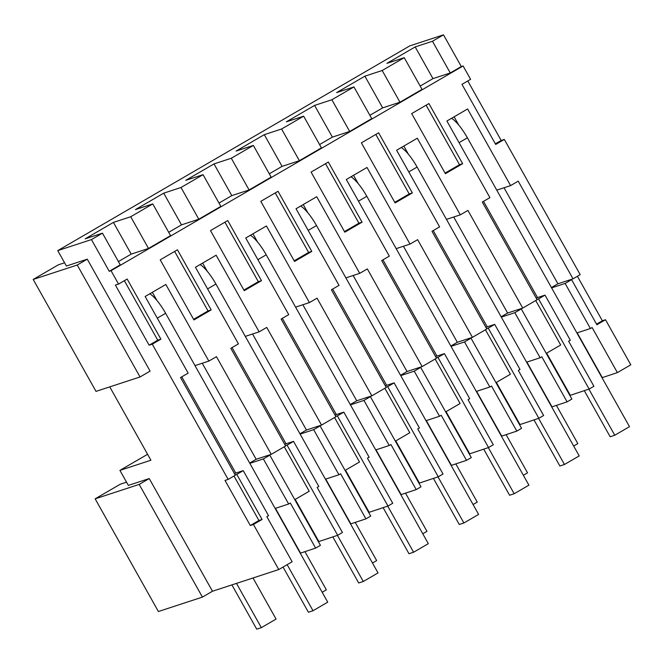 <?xml version="1.0" encoding="UTF-8"?>
<svg xmlns="http://www.w3.org/2000/svg" width="664" height="664" viewBox="0 0 664 664"><rect width="100%" height="100%" fill="white"/><g stroke="black" fill="none" stroke-linecap="round" stroke-linejoin="round"><path stroke-width="1" d="M463.09 65.96L111.037 270.696L118.541 284.067L127.164 279.054L160.887 339.155L152.272 344.168L228.159 479.4L235.338 475.225L180.533 377.559L188.144 373.126L145.142 296.501L165.834 284.466L208.845 361.091L216.456 356.668L271.261 454.334L285.636 445.976L230.823 348.309L238.442 343.877L195.44 267.252L216.132 255.217L259.134 331.842L266.754 327.418L321.559 425.084L335.926 416.726L281.121 319.06L288.732 314.628L245.73 238.002L266.422 225.968L309.424 302.593L317.043 298.169L371.848 395.835L386.224 387.477L331.411 289.811L339.03 285.379L296.028 208.753L316.72 196.718L359.722 273.344L367.333 268.92L422.146 366.586L436.514 358.228L381.709 260.562L389.32 256.13L346.317 179.504L367.009 167.469L410.012 244.103L417.631 239.671L472.436 337.337L486.803 328.979L431.998 231.313L439.618 226.881L396.615 150.255L417.307 138.22L460.31 214.854L467.921 210.422L522.734 308.088L537.101 299.73L482.296 202.063L489.907 197.631L446.905 121.006L467.597 108.971L510.599 185.605L518.219 181.172L573.024 278.838L580.211 274.655L504.325 139.432L495.701 144.445L461.97 84.345L470.593 79.331L463.09 65.96L461.289 66.541L443.502 34.843L409.804 45.874L57.751 250.618L66.392 266.015L87.283 259.176L150.105 371.118L140.046 376.961L96.014 391.387L33.2 279.444L77.231 265.027L140.046 376.961M64.582 262.778L58.349 264.82L33.2 279.444M87.283 259.176L77.231 265.027M605.502 319.733L596.886 324.746L571.588 279.677L565.122 283.437L590.412 328.514L592.097 327.535L617.395 372.612L630.8 364.81L605.502 319.733L602.356 320.762L577.398 276.29M504.325 139.432L501.179 140.461L467.788 80.958M126.533 482.164L120.3 484.205L95.151 498.83L139.183 484.413L149.242 478.561L128.351 485.401L119.918 470.378L150.919 460.227L109.759 386.88M462.65 163.668L428.919 103.567L411.68 113.594L445.403 173.694L462.65 163.668L459.505 164.697L445.071 173.088M202.561 314.919L193.938 319.94L160.215 259.832L177.454 249.805L211.185 309.905L202.561 314.919M378.629 132.808L361.382 142.843L395.113 202.943L412.361 192.917L378.629 132.808M328.34 162.058L311.092 172.092L344.823 232.192L362.063 222.166L328.34 162.058M269.418 196.32L260.803 201.341L294.526 261.442L311.773 251.415L278.042 191.307L269.418 196.32M244.236 290.691L210.505 230.582L227.752 220.556L261.475 280.656L244.236 290.691M573.024 278.838L569.878 279.868L568.442 280.706L571.588 279.677M602.356 320.762L596.546 324.148M617.395 372.612L602.024 377.708M538.537 298.891L545.003 295.131L570.301 340.209L568.616 341.188L593.915 386.265L589.126 389.046L538.537 298.891L536.927 299.423M569.853 395.462L589.126 389.046M567.097 401.861L541.807 356.784L540.122 357.755L514.824 312.686L521.29 308.926L571.887 399.072L567.097 401.861L551.726 406.957M488.248 328.141L494.713 324.381L520.003 369.458L518.327 370.437L543.617 415.515L538.836 418.295L488.248 328.141L486.637 328.672M519.563 424.711L538.836 418.295M516.808 431.102L491.509 386.033L489.833 387.004L464.534 341.935L471 338.167L521.589 428.321L516.808 431.102L501.436 436.206M437.949 357.39L444.415 353.63L469.714 398.707L468.029 399.686L493.327 444.764L488.538 447.544L437.949 357.39L436.339 357.921M469.274 453.96L488.538 447.544M466.51 460.351L441.22 415.282L439.535 416.253L414.236 371.176L420.71 367.416L471.299 457.571L466.51 460.351L451.138 465.456M387.66 386.639L394.125 382.879L419.416 427.956L417.739 428.936L443.029 474.013L438.248 476.793L387.66 386.639L386.05 387.17M418.976 483.209L438.248 476.793M416.22 489.6L390.922 444.523L389.245 445.502L363.947 400.425L370.412 396.665L421.001 486.82L416.22 489.6L400.848 494.705M337.362 415.888L343.827 412.128L369.126 457.205L367.441 458.185L392.739 503.262L387.959 506.043L337.362 415.888L335.752 416.419M368.686 512.459L387.959 506.043M365.93 518.85L340.632 473.772L338.947 474.752L313.657 429.674L320.123 425.914L370.711 516.069L365.93 518.85L350.55 523.954M287.072 445.137L293.538 441.377L318.828 486.455L317.151 487.434L342.45 532.511L337.661 535.292L287.072 445.137L285.462 445.668M318.388 541.708L337.661 535.292M315.632 548.099L290.334 503.021L288.657 504.001L263.359 458.924L269.825 455.164L320.421 545.318L315.632 548.099L300.261 553.203M278.747 569.554L253.449 524.477L262.072 519.464L236.774 474.386L243.24 470.627L268.538 515.704L266.853 516.683L292.152 561.752L278.747 569.554L212.48 591.25L202.42 597.102L158.397 611.519L95.151 498.83M147.582 454.292L119.918 470.378M152.77 203.923L130.717 216.746L148.504 248.452L170.557 235.62L152.77 203.923L135.473 209.583L163.709 193.166L181.006 187.497L198.802 219.203L220.855 206.371L203.059 174.673L181.006 187.497M443.502 34.843L432.471 41.251L415.174 46.92L386.938 63.337L404.235 57.677L382.182 70.5L364.885 76.169L336.648 92.586L353.945 86.926L342.914 93.342L331.884 99.749L314.587 105.418L286.35 121.836L303.647 116.175L292.625 122.591L281.594 128.999L264.297 134.667L236.06 151.085L253.357 145.424L231.296 158.248L214.007 163.917L185.762 180.334L203.059 174.673M130.717 216.746L113.419 222.407L85.183 238.832L102.472 233.172L91.449 239.579L57.751 250.618M461.289 66.541L450.267 72.957L432.471 41.251M420.171 86.063L432.969 78.626L450.267 72.957M404.235 57.677L422.03 89.383L399.969 102.206L382.671 107.875L369.873 115.312M353.945 86.926L371.732 118.632L349.679 131.455L332.382 137.116L319.583 144.561M303.647 116.175L321.442 147.881L299.381 160.705L282.084 166.365L269.285 173.81M253.357 145.424L271.144 177.122L249.091 189.954L231.794 195.614L218.996 203.059M168.697 232.309L181.504 224.864L198.802 219.203M118.408 261.558L131.206 254.113L148.504 248.452M102.472 233.172L120.267 264.87L109.236 271.286L91.449 239.579M111.037 270.696L109.236 271.286M501.179 140.461L495.361 143.839M569.878 279.868L557.918 283.785L504.026 187.754M510.599 185.605L496.755 190.136M458.716 125.015L454.11 116.814M522.734 308.088L519.588 309.117L518.152 309.955L521.29 308.926M459.505 164.697L426.114 105.194M557.918 283.785L551.427 287.553M565.122 283.437L551.601 287.861M602.281 377.559L577.19 332.838M590.412 328.514L576.9 332.938M570.26 395.229L546.655 353.165M546.248 353.397L560.69 344.998L535.732 300.526M415.174 46.92L432.969 78.626M382.182 70.5L399.969 102.206M545.003 295.131L536.147 298.036M152.272 344.168L149.126 345.205L115.395 285.097L118.541 284.067M149.242 478.561L212.48 591.25M253.449 524.477L250.303 525.506L225.013 480.429L228.159 479.4M113.419 222.407L131.206 254.113M262.072 519.464L258.927 520.493L250.303 525.506M258.927 520.493L233.969 476.022M139.183 484.413L202.42 597.102M160.887 339.155L157.742 340.184L149.126 345.205M157.742 340.184L124.359 280.689M271.261 454.334L256.155 459.281L202.263 363.249M208.845 361.091L195 365.623M156.953 300.502L152.355 292.309M211.185 309.905L208.04 310.935L193.597 319.334M236.774 474.386L235.164 474.918M243.24 470.627L234.384 473.523M300.526 553.046L275.435 508.334M256.155 459.281L249.672 463.049M269.825 455.164L266.679 456.193L268.115 455.363M318.795 541.467L295.189 499.403M284.267 446.772L309.225 491.244L294.783 499.643M263.359 458.924L249.838 463.356M208.04 310.935L174.649 251.44M288.657 504.001L275.137 508.433M551.991 406.808L526.901 362.087M540.122 357.755L526.602 362.187M514.824 312.686L501.303 317.11M519.588 309.117L507.62 313.034L501.137 316.803M519.962 424.479L496.357 382.414M495.958 382.647L510.392 374.247L485.434 329.776M507.62 313.034L453.728 217.003M408.418 154.264L403.82 146.063M494.713 324.381L485.857 327.286M472.436 337.337L469.29 338.366L467.854 339.204L471 338.167M460.31 214.854L446.465 219.386M412.361 192.917L409.215 193.946L394.773 202.337M409.215 193.946L375.824 134.443M331.884 99.749L349.679 131.455M364.885 76.169L382.671 107.875M501.702 436.057L476.603 391.337M489.833 387.004L476.312 391.436M464.534 341.935L451.014 346.359M469.29 338.366L457.33 342.284L450.839 346.052M469.672 453.719L446.067 411.655M445.668 411.896L460.102 403.496L435.144 359.025M457.33 342.284L403.438 246.253M358.128 183.513L353.53 175.313M444.415 353.63L435.559 356.535M422.146 366.586L419.001 367.615L417.565 368.454L420.71 367.416M410.012 244.103L396.176 248.635M362.063 222.166L358.917 223.195L344.483 231.587M358.917 223.195L325.526 163.693M281.594 128.999L299.381 160.705M314.587 105.418L332.382 137.116M451.404 465.306L426.313 420.586M439.535 416.253L426.014 420.685M414.236 371.176L400.724 375.608M419.001 367.615L407.032 371.533L400.55 375.301M419.382 482.969L395.777 440.904M395.37 441.145L409.804 432.745L384.846 388.274M407.032 371.533L353.148 275.502M307.83 212.762L303.232 204.562M394.125 382.879L385.269 385.776M371.848 395.835L368.703 396.864L367.267 397.694L370.412 396.665M359.722 273.344L345.878 277.884M311.773 251.415L308.627 252.444L294.185 260.836M308.627 252.444L275.236 192.942M231.296 158.248L249.091 189.954M264.297 134.667L282.084 166.365M401.114 494.547L376.015 449.835M389.245 445.502L375.724 449.935M363.947 400.425L350.426 404.857M368.703 396.864L356.742 400.782L350.26 404.55M369.084 512.218L345.479 470.154M345.081 470.394L359.514 461.995L334.556 417.523M356.742 400.782L302.85 304.751M257.541 242.003L252.942 233.811M343.827 412.128L334.971 415.025M321.559 425.084L318.413 426.114L316.977 426.944L320.123 425.914M309.424 302.593L295.588 307.133M261.475 280.656L258.329 281.694L243.895 290.085M258.329 281.694L224.938 222.191M214.007 163.917L231.794 195.614M350.816 523.796L325.725 479.084M338.947 474.752L325.426 479.184M313.657 429.674L300.136 434.107M318.413 426.114L306.444 430.031L299.962 433.799M306.444 430.031L252.561 334M207.251 271.252L202.644 263.06M293.538 441.377L284.682 444.274M259.134 331.842L245.29 336.374M163.709 193.166L181.504 224.864M451.578 118.283A26.103 7.005 59.8 0 1 467.398 137.813L629.497 426.67L614.773 435.244L588.893 389.121M483.516 201.35L537.525 297.58M584.287 390.631L610.166 436.746L614.773 435.244M401.288 147.532A26.103 7.005 59.8 0 1 417.1 167.062L579.207 455.919L564.475 464.485L538.595 418.37M433.227 230.599L487.227 326.829M533.989 419.88L559.868 465.995L564.475 464.485M350.999 176.782A26.103 7.005 59.8 0 1 366.81 196.303L528.909 485.168L514.185 493.734L488.306 447.619M382.929 259.848L436.937 356.078M483.699 449.13L509.579 495.244L514.185 493.734M300.701 206.031A26.103 7.005 59.8 0 1 316.512 225.552L478.619 514.417L463.887 522.983L438.008 476.868M332.639 289.097L386.639 385.327M433.409 478.379L459.281 524.494L463.887 522.983M250.411 235.28A26.103 7.005 59.8 0 1 266.222 254.802L428.321 543.667L413.597 552.232L387.718 506.117M282.341 318.346L336.349 414.577M383.111 507.628L408.991 553.743L413.597 552.232M200.113 264.529A26.103 7.005 59.8 0 1 215.924 284.051L378.032 572.916L363.299 581.481L337.42 535.367M232.051 347.596L286.051 443.826M332.822 536.877L358.701 582.992L363.299 581.481M149.823 293.778A26.103 7.005 59.8 0 1 165.635 313.3L327.734 602.165L313.01 610.731L287.155 564.666M181.753 376.845L235.762 473.075M283.047 567.056L308.403 612.241L313.01 610.731M573.654 446.025L577.829 443.594L556.382 405.364M523.356 475.275L527.54 472.843L506.084 434.613M473.067 504.524L477.25 502.092L455.794 463.862M422.769 533.773L426.952 531.341L405.505 493.111M372.479 563.022L376.662 560.59L355.207 522.361M322.181 592.271L326.364 589.839L304.917 551.61M236.5 583.39L261.342 627.654L276.075 619.089L253.009 577.979M231.902 584.893L256.736 629.157L261.342 627.654M459.056 142.66L467.398 137.813M408.767 171.91L417.1 167.062M358.469 201.159L366.81 196.303M308.179 230.408L316.512 225.552M257.881 259.657L266.222 254.802M207.591 288.906L215.924 284.051M157.293 318.147L165.635 313.3"/></g></svg>
